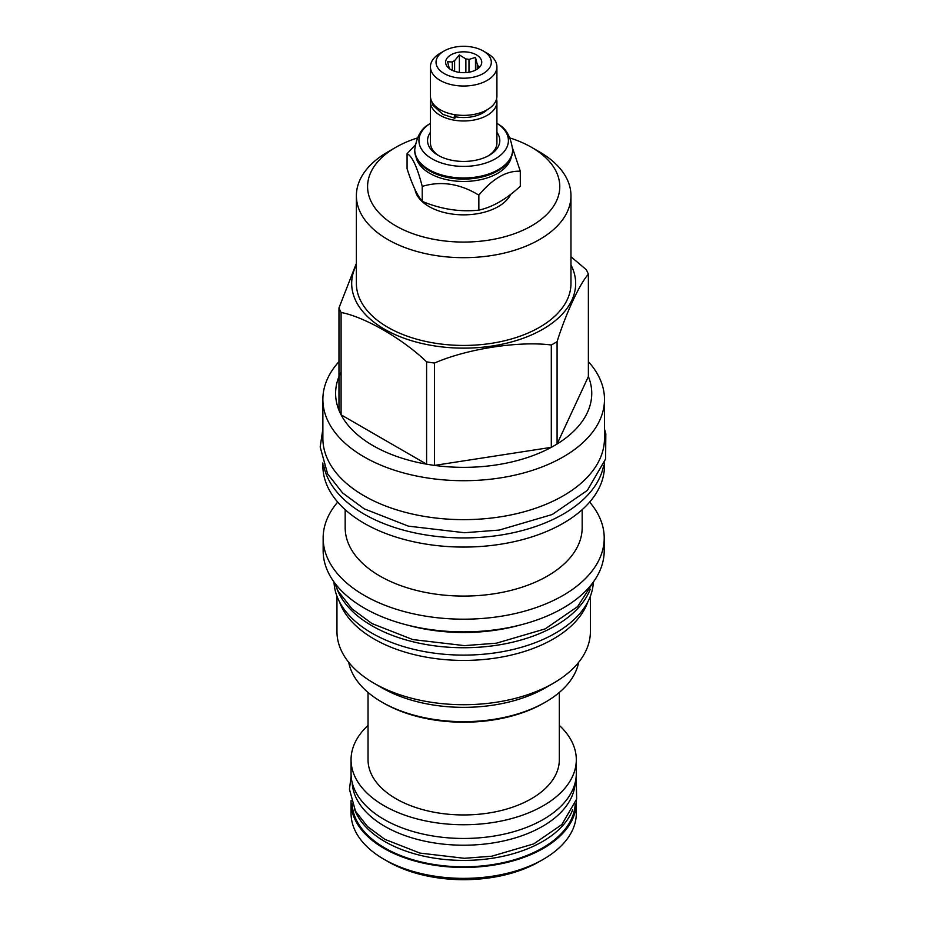 <?xml version="1.0" encoding="UTF-8"?>
<svg xmlns="http://www.w3.org/2000/svg" width="926" height="926" viewBox="0 0 926 926"><rect width="100%" height="100%" fill="white"/><g stroke="black" fill="none" stroke-linecap="round" stroke-linejoin="round"><path stroke-width="1.39" d="M575.173 782.62A111.537 64.403 180 0 1 504.913 840.646A111.537 64.403 180 0 1 384.811 826.351A111.537 64.403 0 0 1 352.181 782.62M559.327 725.394A112.625 65.028 180 0 1 576.308 759.725L576.308 773.442A112.625 65.028 180 0 1 506.777 833.516A112.625 65.028 180 0 1 384.035 819.417A112.625 65.028 180 0 1 351.058 773.442L351.058 759.725A112.625 65.028 180 0 1 368.039 725.394M576.308 759.725A112.625 65.028 180 0 1 506.777 819.799A112.625 65.028 180 0 1 384.035 805.701A112.625 65.028 180 0 1 351.058 759.725M368.039 692.44L368.039 759.725A95.644 55.224 0 0 0 396.05 798.768A95.644 55.224 180 0 0 500.283 810.748A95.644 55.224 180 0 0 559.327 759.725L559.327 692.44M354.681 809.683A111.537 64.403 0 0 0 384.811 841.549A111.537 64.403 180 0 0 495.121 857.8A111.537 64.403 180 0 0 572.673 809.683M575.196 803.872A111.537 64.403 180 0 1 505.202 862.187A111.537 64.403 180 0 1 384.811 847.961A111.537 64.403 180 0 1 352.169 803.872M351.104 800.527A112.625 65.028 0 0 0 351.058 802.425A112.625 65.028 0 0 0 384.035 848.401A112.625 65.028 180 0 0 506.777 862.5A112.625 65.028 180 0 0 576.308 802.425L576.308 813.341A112.625 65.028 180 0 1 543.319 859.316A112.625 65.028 180 0 1 384.035 859.316L388.006 861.597A107.022 61.787 0 0 0 388.006 861.597L384.035 859.316A112.625 65.028 0 0 1 351.058 813.341L351.058 802.425M576.261 800.527A112.625 65.028 180 0 1 576.308 802.425M543.319 859.316L539.36 861.597A107.022 61.787 180 0 1 388.006 861.597M439.202 155.915A33.232 19.191 180 0 1 430.44 142.928L430.44 101.779A33.232 19.191 180 0 1 430.798 98.978M430.44 132.395A36.126 20.858 0 0 0 438.137 155.325L438.137 155.325A36.126 20.858 0 0 0 489.229 155.325A36.126 20.858 0 0 0 496.915 132.395M496.556 98.978A33.232 19.191 180 0 1 496.915 101.779A33.232 19.191 180 0 1 476.404 119.512A33.232 19.191 180 0 1 440.174 115.356A33.232 19.191 180 0 1 430.44 101.779M496.915 101.779L496.915 142.928A33.232 19.191 180 0 1 488.164 155.915M430.44 123.285A44.737 25.824 0 0 0 428.599 124.547A44.737 25.824 0 0 0 432.048 158.832A44.737 25.824 0 0 0 493.419 159.862A44.737 25.824 0 0 0 498.755 124.547A44.737 25.824 0 0 0 496.915 123.285M512.634 149.711A48.951 28.266 0 0 1 482.411 175.824A48.951 28.266 0 0 1 429.062 169.701A48.951 28.266 0 0 1 414.732 149.711L414.732 150.602A48.951 28.266 0 0 0 429.062 170.581A48.951 28.266 0 0 0 498.292 170.581A48.951 28.266 0 0 0 512.634 150.602L512.634 149.711C510.782 136.967 506.163 128.575 498.755 124.547M429.062 170.581L429.768 170.986L429.062 170.581M497.933 170.789A47.955 27.687 180 0 1 497.586 170.986A47.955 27.687 180 0 1 429.768 170.986M416.098 157.246A47.955 27.687 0 0 0 429.768 173.347A47.955 27.687 180 0 0 479.205 179.968A47.955 27.687 180 0 0 511.256 157.246M415.103 145.174L407.07 153.716C412.128 155.996 417.175 166.888 422.233 186.392C441.112 180.709 459.979 183.626 478.846 195.154C492.667 178.568 506.476 170.592 520.296 171.229L512.587 148.218M407.07 153.716L407.07 168.706C412.128 184.517 417.175 195.409 422.233 201.393L422.233 186.392M422.233 201.393C441.112 209.23 459.979 212.147 478.846 210.144C492.667 207.088 506.476 199.113 520.296 186.219L520.296 171.229M414.975 189.448A48.951 28.266 0 0 0 429.062 206.567A48.951 28.266 0 0 0 510.793 194.263M417.302 137.997A96.096 55.479 0 0 0 395.726 147.361L395.726 147.361A96.096 55.479 0 0 0 395.726 225.817A96.096 55.479 0 0 0 531.628 225.817A96.096 55.479 0 0 0 531.628 147.361A96.096 55.479 0 0 0 510.064 137.997M387.809 151.933L395.726 147.361L387.809 151.933A107.3 61.949 0 0 0 356.383 195.733A107.3 61.949 0 0 0 422.615 252.96A107.3 61.949 0 0 0 539.545 239.533A107.3 61.949 0 0 0 570.972 195.733A107.3 61.949 0 0 0 539.545 151.933L531.628 147.361M570.972 195.733L570.972 283.483A107.3 61.949 180 0 1 539.545 327.295A107.3 61.949 0 0 1 422.615 340.722A107.3 61.949 0 0 1 356.383 283.483L356.383 195.733M570.972 264.963A111.988 64.658 180 0 1 542.867 329.205A111.988 64.658 0 0 1 406.294 339.009A111.988 64.658 0 0 1 356.383 264.963M341.092 372.009A128.066 73.941 0 0 0 338.974 410.253A128.066 73.941 0 0 0 341.092 414.813A128.066 73.941 0 0 0 426.597 464.181A128.066 73.941 0 0 0 434.491 465.408A128.066 73.941 0 0 0 551.306 447.339A128.066 73.941 0 0 0 554.234 445.695A128.066 73.941 180 0 0 557.082 443.994L557.082 341.659A128.066 73.941 180 0 1 554.234 343.349A128.066 73.941 0 0 1 551.306 344.993C519.035 340.78 466.773 348.87 434.491 363.061A128.066 73.941 0 0 1 426.597 361.834C402.984 339.009 364.717 316.912 341.092 312.467A128.066 73.941 0 0 1 338.974 307.918L356.383 263.354M557.082 341.659C565.728 313.821 579.734 283.645 588.38 274.223A128.066 73.941 180 0 0 586.262 269.663L570.972 256.745M338.974 361.661A140.81 81.291 0 0 0 322.873 399.419A140.81 81.291 0 0 0 409.801 474.517A140.81 81.291 0 0 0 563.24 456.9A140.81 81.291 180 0 0 604.481 399.419A140.81 81.291 180 0 0 588.38 361.661M338.974 410.253L338.974 307.918M434.491 363.061L434.491 465.408L551.306 447.339L551.306 344.993M588.38 376.558A128.066 73.941 0 0 1 557.082 443.994L588.38 376.558L588.38 274.223M322.873 399.419L322.873 438.345A140.81 81.291 0 0 0 364.115 495.827A140.81 81.291 180 0 0 517.565 513.455A140.81 81.291 180 0 0 604.481 438.345L604.481 399.419M603.683 465.269A140.81 81.291 180 0 1 563.24 514.115A140.81 81.291 0 0 1 416.793 533.295A140.81 81.291 0 0 1 323.672 465.269M604.481 462.965L604.481 465.778A140.81 81.291 180 0 1 563.24 523.259A140.81 81.291 0 0 1 409.801 540.888A140.81 81.291 0 0 1 322.873 465.778L322.873 462.965M545.495 687.787A115.692 66.799 180 0 1 545.483 687.787L553.285 683.284L545.483 687.787A115.692 66.799 0 0 1 381.871 687.787L374.081 683.284A126.712 73.154 0 0 0 553.285 683.284L553.285 683.284A126.712 73.154 180 0 0 590.394 631.555L590.394 596.194M348.708 662.31A115.692 66.799 0 0 0 381.871 702.093L383.526 703.054A113.342 65.445 0 0 0 543.828 703.054L545.483 702.093A115.692 66.799 0 0 0 545.495 702.093A115.692 66.799 0 0 0 578.657 662.31M381.871 702.093A115.692 66.799 0 0 0 545.483 702.093L543.828 703.054M336.96 596.194L336.96 631.555A126.712 73.154 0 0 0 374.081 683.284M587.848 601.854A126.712 73.154 180 0 1 553.285 638.998A126.712 73.154 0 0 1 427.152 657.321A126.712 73.154 0 0 1 339.506 601.854M593.335 582.037A129.698 74.879 180 0 1 511.87 649.751A129.698 74.879 180 0 1 371.974 633.176A129.698 74.879 0 0 1 334.02 582.037M590.279 589.133A129.698 74.879 180 0 1 499.924 644.751A129.698 74.879 180 0 1 371.974 625.802A129.698 74.879 0 0 1 337.087 589.121M407.787 625.177A129.605 74.832 0 0 0 519.567 625.177M323.151 538.052L323.151 550.739A140.532 81.141 0 0 0 409.894 625.698A140.532 81.141 0 0 0 563.054 608.104A140.532 81.141 0 0 0 604.215 550.739L604.215 538.052A140.532 81.141 180 0 1 563.054 595.418A140.532 81.141 0 0 1 409.894 613.012A140.532 81.141 0 0 1 323.151 538.052A140.532 81.141 0 0 1 337.701 502.089M589.654 502.089A140.532 81.141 180 0 1 604.215 538.052M582.176 509.694L582.176 527.658A118.493 68.408 180 0 1 547.463 576.041A118.493 68.408 0 0 1 418.332 590.869A118.493 68.408 0 0 1 345.178 527.658L345.178 509.694M341.092 312.467L341.092 414.813L426.597 464.181L426.597 361.834M478.846 210.144L478.846 195.154M455.557 116.815A27.271 15.742 0 0 0 487.25 109.708M455.766 114.812L455.766 116.109A3.16 0.752 99.9 0 1 454.666 118.215L442.86 114.384L432.94 105.298L431.504 100.98M454.539 114.627A3.16 0.752 99.9 0 0 454.666 118.215M496.915 66.822L496.915 96.177A33.232 19.191 180 0 1 476.404 113.91A33.232 19.191 180 0 1 440.174 109.743A33.232 19.191 180 0 1 430.44 96.177L430.44 66.822A33.232 19.191 180 0 1 440.174 53.257L444.133 50.976A27.641 15.95 180 0 1 483.222 50.976L487.18 53.257A33.232 19.191 180 0 1 496.915 66.822A33.232 19.191 180 0 1 476.404 84.555A33.232 19.191 180 0 1 440.174 80.4A33.232 19.191 180 0 1 430.44 66.822M487.18 53.257L483.222 50.976A27.641 15.95 180 0 1 483.222 73.536A27.641 15.95 180 0 1 444.133 73.536A27.641 15.95 180 0 1 444.133 50.976M476.45 54.877A18.069 10.429 0 0 0 453.439 53.662A18.069 10.429 0 0 0 447.189 66.51A18.069 10.429 0 0 0 450.904 69.635A18.069 10.429 0 0 0 480.166 66.51A18.069 10.429 0 0 0 476.45 54.877M477.214 69.161L477.214 64.172L475.478 57.389L468.984 59.426A14.538 8.392 0 0 0 465.859 58.94L459.365 54.9L454.608 60.676A14.538 8.392 0 0 0 452.316 61.996L447.559 61.706L449.307 68.489A14.538 8.392 0 0 0 449.33 68.593M468.984 72.228L468.984 59.426M475.478 57.389L475.478 70.156M452.316 70.364L452.316 61.996M454.608 71.279L454.608 60.676M465.859 72.61L465.859 58.94M477.214 64.172A14.538 8.392 180 0 1 478.059 65.977L478.059 68.57M479.251 67.552L479.795 66.695L478.059 65.977M459.365 54.9L459.365 72.378M414.732 149.711C416.573 136.967 421.203 128.575 428.599 124.547M497.586 170.986L498.292 170.581M593.184 582.246L577.662 606.565L545.206 628.87L496.44 643.188L464.47 645.63L412.741 639.565L371.974 623.568L352.03 608.88L338.21 591.274L334.182 582.246M604.481 428.923L605.824 433.819L605.616 458.96L587.35 490.398L552.197 514.532L499.264 530.066L464.539 532.728L408.354 526.142L364.126 508.791L342.539 492.898L327.619 473.904L320.176 446.98L322.873 428.923M576.203 776.115L576.643 799.069L561.839 824.58L533.758 843.887L491.81 856.203L464.366 858.298L419.929 853.089L384.811 839.315L367.541 826.582L355.515 811.257L349.438 789.265L351.151 776.115"/></g></svg>
